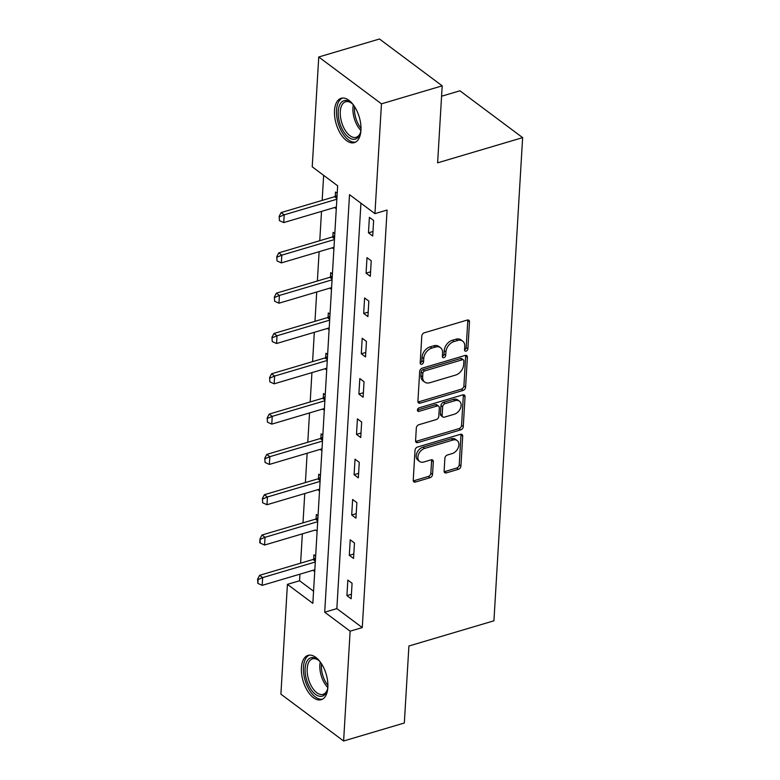 <?xml version="1.0" encoding="UTF-8"?>
<svg xmlns="http://www.w3.org/2000/svg" width="780" height="780" viewBox="0 0 780 780"><rect width="100%" height="100%" fill="white"/><g stroke="black" fill="none" stroke-linecap="round" stroke-linejoin="round"><path stroke-width="1.17" d="M466.108 351.107A2.038 1.423 126.8 0 0 467.883 348.835L469.482 321.886A2.915 2.038 126.8 0 0 468.839 320.268A2.915 2.038 126.8 0 0 467.249 320.063L424.33 332.777A2.915 2.038 126.8 0 0 421.795 336.024L420.196 362.973A2.038 1.423 126.8 0 0 420.644 364.104A2.038 1.423 126.8 0 0 421.765 364.25A2.038 1.423 126.8 0 0 423.54 361.978L423.745 358.498A9.311 6.532 126.8 0 1 431.857 348.114L435.435 347.051A9.311 6.532 126.8 0 1 440.524 347.704A9.311 6.532 126.8 0 1 442.582 352.911L442.367 356.401A2.038 1.423 126.8 0 0 442.825 357.532A2.038 1.423 126.8 0 0 443.937 357.679A2.038 1.423 126.8 0 0 445.712 355.407L445.916 351.916A9.311 6.532 126.8 0 1 454.028 341.543L457.606 340.48A9.311 6.532 126.8 0 1 462.696 341.133A9.311 6.532 126.8 0 1 464.753 346.34L464.548 349.83A2.038 1.423 126.8 0 0 464.997 350.961A2.038 1.423 126.8 0 0 466.108 351.107M464.548 349.791A2.038 1.423 126.8 0 0 466.186 347.568L467.785 320.619A2.915 2.038 126.8 0 0 467.747 319.966M420.196 362.944A2.038 1.423 126.8 0 0 421.844 360.711L422.048 357.23L423.745 358.498M442.377 356.372A2.038 1.423 126.8 0 0 444.015 354.139L444.22 350.659L445.916 351.916M301.411 667.66A23.137 12.031 73.5 0 1 308.061 655.356A23.137 12.031 73.5 0 1 321.808 664.238A23.137 12.031 73.5 0 1 327.853 687.404A23.137 12.031 73.5 0 1 321.204 699.718A23.137 12.031 73.5 0 1 307.447 690.826A23.137 12.031 73.5 0 1 301.411 667.66M334.503 110.594A23.137 12.031 73.5 0 1 341.152 98.29A23.137 12.031 73.5 0 1 354.91 107.172A23.137 12.031 73.5 0 1 360.945 130.338A23.137 12.031 73.5 0 1 354.305 142.643A23.137 12.031 73.5 0 1 340.548 133.76A23.137 12.031 73.5 0 1 334.503 110.594M444.113 471.052A2.915 2.038 126.8 0 0 444.756 472.68A2.915 2.038 126.8 0 0 446.345 472.885L458.386 469.316A2.915 2.038 126.8 0 0 460.921 466.069L462.696 436.147A2.915 2.038 126.8 0 0 462.052 434.519A2.915 2.038 126.8 0 0 460.463 434.314L417.544 447.037A2.915 2.038 126.8 0 0 415.009 450.274L413.234 480.207A2.915 2.038 126.8 0 0 413.878 481.835A2.915 2.038 126.8 0 0 415.467 482.03L430.014 477.721A2.915 2.038 126.8 0 0 432.549 474.484L433.31 461.672A2.915 2.038 126.8 0 0 432.666 460.044A2.915 2.038 126.8 0 0 431.077 459.839L423.862 461.984A7.79 5.46 126.8 0 1 419.601 461.438A7.79 5.46 126.8 0 1 418.48 454.457A7.79 5.46 126.8 0 1 424.671 448.412L452.917 440.037A7.79 5.46 126.8 0 1 457.177 440.583A7.79 5.46 126.8 0 1 458.299 447.564A7.79 5.46 126.8 0 1 452.117 453.609L447.408 455.003A2.915 2.038 126.8 0 0 444.873 458.25L444.113 471.052M318.747 56.998L379.48 39L442.192 85.839L437.619 162.835L522.629 137.631L493.925 620.802L408.905 646.006L404.332 723.001L343.61 741L280.898 694.161L287.42 584.356L312.839 603.34L337.652 185.796L312.224 166.813L318.747 56.998L381.459 103.837L374.936 213.642L349.518 194.659L324.704 612.202L350.132 631.186L343.61 741M442.192 85.839L381.459 103.837M360.935 203.19L336.853 608.605L362.281 627.588L387.085 210.044L374.936 213.642M362.281 627.588L350.132 631.186M463.066 390.439A2.915 2.038 126.8 0 0 465.601 387.192L467.386 357.269A2.915 2.038 126.8 0 0 466.742 355.641A2.915 2.038 126.8 0 0 465.153 355.436L422.233 368.16A2.915 2.038 126.8 0 0 419.698 371.407L417.914 401.329A2.915 2.038 126.8 0 0 418.558 402.958A2.915 2.038 126.8 0 0 420.157 403.162L463.066 390.439L461.37 389.171A2.915 2.038 126.8 0 0 463.905 385.934L465.689 356.002A2.915 2.038 126.8 0 0 465.64 355.348M465.036 396.708L463.261 426.631A2.915 2.038 126.8 0 1 460.726 429.877L417.807 442.601A2.915 2.038 126.8 0 1 416.218 442.397A2.915 2.038 126.8 0 1 415.574 440.768L416.335 427.957A2.915 2.038 126.8 0 1 418.87 424.72L436.273 419.562A2.915 2.038 126.8 0 0 438.808 416.315L439.315 407.823A2.915 2.038 126.8 0 0 438.672 406.195A2.915 2.038 126.8 0 0 437.083 405.99L418.967 411.362A2.038 1.423 126.8 0 1 417.846 411.216A2.038 1.423 126.8 0 1 417.553 409.393A2.038 1.423 126.8 0 1 419.172 407.813L462.803 394.875A2.915 2.038 126.8 0 1 464.392 395.08A2.915 2.038 126.8 0 1 465.036 396.708L463.349 395.44L461.565 425.363L463.261 426.631M522.629 137.631L459.917 90.802L441.568 96.233M369.389 217.337L368.472 232.84L372.703 236.008L373.63 220.506L369.389 217.337M367 257.644L366.073 273.156L370.315 276.315L371.231 260.812L367 257.644M364.601 297.96L363.685 313.462L367.916 316.622L368.843 301.119L364.601 297.96M362.203 338.267L361.286 353.769L365.527 356.928L366.444 341.425L362.203 338.267M359.814 378.573L358.888 394.075L363.129 397.235L364.046 381.732L359.814 378.573M357.415 418.88L356.499 434.382L360.731 437.541L361.657 422.038L357.415 418.88M355.027 459.186L354.101 474.688L358.342 477.857L359.258 462.345L355.027 459.186M352.628 499.492L351.712 514.995L355.943 518.164L356.869 502.661L352.628 499.492M350.23 539.799L349.313 555.301L353.555 558.47L354.471 542.968L350.23 539.799M347.841 580.106L346.915 595.608L351.156 598.777L352.072 583.274L347.841 580.106M323.651 175.344L322.159 200.401M321.506 211.39L319.771 240.708M319.118 251.706L317.372 281.014M316.719 292.012L314.974 321.321M314.32 332.319L312.585 361.627M311.932 372.625L310.186 401.944M309.533 412.932L307.798 442.25M307.144 453.238L305.399 482.557M304.746 493.545L303.001 522.863M302.348 533.851L300.612 563.17M299.959 574.158L299.569 580.749L313.56 591.211M337.204 193.303L335.488 192.026L335.234 196.443M337.087 195.293L335.332 196.375A2.964 2.077 -53.2 0 1 334.591 196.716L281.151 212.56L284.203 214.832L283.744 222.583L336.394 206.983L334.571 207.529L336.287 208.806M334.805 233.61L333.099 232.333L332.836 236.749M334.688 235.599L332.943 236.681A2.964 2.077 -53.2 0 1 332.202 237.022L278.762 252.866L281.814 255.148L281.346 262.899L333.996 247.289L332.173 247.835L333.889 249.112M332.416 273.916L330.7 272.639L330.437 277.056M329.784 288.132L331.49 289.419M330.018 314.223L328.312 312.946L328.048 317.363M329.901 316.212L328.156 317.304A2.964 2.077 -53.2 0 1 327.405 317.635L273.965 333.479L277.017 335.761L276.559 343.512L329.209 327.902L327.385 328.448L329.101 329.726M327.629 354.529L325.913 353.252L325.65 357.669M327.502 356.519L325.757 357.61A2.964 2.077 -53.2 0 1 325.016 357.952L271.577 373.786L274.628 376.067L274.16 383.819L326.81 368.209L324.997 368.755L326.703 370.032M325.231 394.836L323.515 393.559L323.261 397.976M325.114 396.825L323.359 397.917A2.964 2.077 -53.2 0 1 322.618 398.258L269.178 414.092L272.23 416.374L271.772 424.125L324.421 408.515L322.598 409.061L324.314 410.339M322.832 435.142L321.126 433.865L320.863 438.282M322.715 437.131L320.97 438.223A2.964 2.077 -53.2 0 1 320.229 438.565L266.789 454.399L269.841 456.68L269.373 464.431L322.023 448.831L320.2 449.368L321.916 450.655M320.444 475.459L318.727 474.172L318.464 478.589M320.327 477.438L318.572 478.53A2.964 2.077 -53.2 0 1 317.831 478.871L264.391 494.705L267.442 496.987L266.984 504.738L319.625 489.138L317.811 489.684L319.517 490.961M318.045 515.765L316.339 514.488L316.075 518.905M315.412 529.981L317.128 531.268M315.656 556.072L313.94 554.794L313.677 559.211M315.529 558.051L313.784 559.143A2.964 2.077 -53.2 0 1 313.043 559.484L259.603 575.328L262.655 577.6L262.187 585.351L314.837 569.751L313.024 570.297L314.73 571.574M299.569 580.749L287.42 584.356M336.853 608.605L324.704 612.202M368.472 232.84L372.976 231.504M366.073 273.156L370.578 271.82M363.685 313.462L368.189 312.127M329.784 288.142L331.598 287.606M361.286 353.769L365.791 352.433M358.888 394.075L363.392 392.74M356.499 434.382L361.003 433.046M354.101 474.688L358.605 473.353M351.712 514.995L356.216 513.659M349.313 555.301L353.818 553.966M315.412 529.99L264.586 545.044L260.276 543.094L259.994 538.843L259.76 542.714L260.276 543.094M346.915 595.608L351.419 594.272M462.696 341.133L460.999 339.865A9.311 6.532 126.8 0 0 455.91 339.222L457.606 340.48M444.22 350.659A9.311 6.532 126.8 0 1 452.332 340.275L455.91 339.222M440.524 347.704L438.828 346.447A9.311 6.532 126.8 0 0 433.738 345.793L435.435 347.051M422.048 357.23A9.311 6.532 126.8 0 1 430.16 346.846L433.738 345.793M417.963 401.983A2.915 2.038 126.8 0 0 418.46 401.895L461.37 389.171M463.876 361.052A2.038 1.423 126.8 0 0 463.427 359.911A2.038 1.423 126.8 0 0 462.316 359.765L424.642 370.929A2.038 1.423 126.8 0 0 422.867 373.201L422.653 376.877A9.311 6.532 126.8 0 0 424.71 382.083A9.311 6.532 126.8 0 0 429.799 382.736L455.549 375.102A9.311 6.532 126.8 0 0 463.661 364.728L463.876 361.052M463.427 359.911L461.731 358.644A2.038 1.423 126.8 0 0 460.619 358.498L462.316 359.765M424.71 382.083L423.014 380.815A9.311 6.532 126.8 0 1 420.956 375.619L421.171 371.933A2.038 1.423 126.8 0 1 422.945 369.671L460.619 358.498M415.623 441.421A2.915 2.038 126.8 0 0 416.11 441.334L459.03 428.61A2.915 2.038 126.8 0 0 461.565 425.363M438.672 406.195L436.976 404.927A2.915 2.038 126.8 0 0 435.386 404.723L417.398 410.056M454.34 414.209A7.79 5.46 126.8 0 0 460.522 408.164A7.79 5.46 126.8 0 0 459.401 401.183A7.79 5.46 126.8 0 0 455.14 400.637L445.185 403.582A2.915 2.038 126.8 0 0 442.65 406.828L442.153 415.321A2.915 2.038 126.8 0 0 442.796 416.949A2.915 2.038 126.8 0 0 444.385 417.154L454.34 414.209M459.401 401.183L457.704 399.916A7.79 5.46 126.8 0 0 453.453 399.37L455.14 400.637M442.796 416.949L441.1 415.681A2.915 2.038 126.8 0 1 440.456 414.063L440.963 405.561A2.915 2.038 126.8 0 1 443.498 402.324L453.453 399.37M463.349 395.44A2.915 2.038 126.8 0 0 463.3 394.787M457.177 440.583L455.481 439.315A7.79 5.46 126.8 0 0 451.23 438.769L452.917 440.037M419.601 461.438L417.904 460.171A7.79 5.46 126.8 0 1 416.783 453.19A7.79 5.46 126.8 0 1 422.974 447.145L451.23 438.769M413.283 480.86A2.915 2.038 126.8 0 0 413.77 480.773L428.317 476.453A2.915 2.038 126.8 0 0 430.852 473.216L431.613 460.405A2.915 2.038 126.8 0 0 431.564 459.752M444.161 471.705A2.915 2.038 126.8 0 0 444.649 471.617L456.69 468.049A2.915 2.038 126.8 0 0 459.225 464.802L460.999 434.879A2.915 2.038 126.8 0 0 460.951 434.226M279.152 216.382L279.425 220.633L279.152 216.382L281.151 212.56M336.853 199.232L284.203 214.832L279.659 216.762M283.744 222.583L279.425 220.633M360.965 130.026A20.017 10.413 73.5 0 1 360.262 133.322A20.017 10.413 73.5 0 1 354.49 139.269A20.017 10.413 73.5 0 1 339.241 121.212A20.017 10.413 73.5 0 1 344.848 100.513A20.017 10.413 73.5 0 1 351.234 102.862A20.017 10.413 73.5 0 1 353.623 105.242M351.79 103.34A18.535 9.643 -106.5 0 0 346.418 101.585A18.535 9.643 -106.5 0 0 345.618 101.761A18.535 9.643 -106.5 0 0 341.425 121.514A18.535 9.643 -106.5 0 0 355.348 137.475A18.535 9.643 -106.5 0 0 356.148 137.299A18.535 9.643 -106.5 0 0 360.467 132.61M342.615 98.036A22.99 11.954 -106.5 0 0 338.091 122.86A22.99 11.954 -106.5 0 0 355.212 142.136A22.99 11.954 -106.5 0 0 355.66 142.057M327.873 687.092A20.017 10.413 73.5 0 1 327.161 690.388A20.017 10.413 73.5 0 1 313.794 692.884A20.017 10.413 73.5 0 1 305.136 668.411A20.017 10.413 73.5 0 1 318.133 659.929A20.017 10.413 73.5 0 1 320.522 662.308M318.689 660.407A18.535 9.643 -106.5 0 0 312.517 658.827A18.535 9.643 -106.5 0 0 307.193 668.684A18.535 9.643 -106.5 0 0 312.039 687.248A18.535 9.643 -106.5 0 0 323.056 694.366A18.535 9.643 -106.5 0 0 327.366 689.676M309.514 655.102A22.99 11.954 -106.5 0 0 303.44 667.144A22.99 11.954 -106.5 0 0 309.182 689.744A22.99 11.954 -106.5 0 0 322.569 699.133M276.754 256.688L277.036 260.939L276.754 256.688L278.762 252.866M334.454 239.538L281.814 255.148L277.261 257.069M281.346 262.899L277.036 260.939M332.299 275.906L330.544 276.998A2.964 2.077 -53.2 0 1 329.803 277.329L276.364 293.173L279.415 295.454L278.957 303.206L331.598 287.596M274.365 296.995L274.638 301.255L274.365 296.995L276.364 293.173M332.065 279.844L279.415 295.454L274.872 297.375M278.957 303.206L274.638 301.255M271.966 337.301L272.249 341.562L271.966 337.301L273.965 333.479M329.667 320.151L277.017 335.761L272.474 337.681M276.559 343.512L272.249 341.562M269.578 377.608L269.851 381.869L269.578 377.608L271.577 373.786M327.269 360.457L274.628 376.067L270.085 377.988M274.16 383.819L269.851 381.869M267.179 417.914L267.452 422.175L267.179 417.914L269.178 414.092M324.88 400.764L272.23 416.374L267.686 418.294M271.772 424.125L267.452 422.175M264.781 458.221L265.064 462.481L264.781 458.221L266.789 454.399M322.481 441.07L269.841 456.68L265.288 458.601M269.373 464.431L265.064 462.481M262.392 498.527L262.665 502.788L262.392 498.527L264.391 494.705M320.093 481.387L267.442 496.987L262.899 498.907M266.984 504.738L262.665 502.788M317.928 517.745L316.183 518.837A2.964 2.077 -53.2 0 1 315.432 519.178L261.992 535.012L265.044 537.293L264.586 545.044M317.694 521.693L265.044 537.293L260.5 539.224M259.994 538.843L261.992 535.012M257.595 579.15L257.878 583.401L258.112 579.53L257.595 579.15L259.603 575.328M315.296 562L262.655 577.6L258.112 579.53M262.187 585.351L257.878 583.401M466.186 347.568L467.883 348.835M421.844 360.711L423.54 361.978M444.015 354.139L445.712 355.407M452.332 340.275L454.028 341.543M430.16 346.846L431.857 348.114M467.785 320.619L469.482 321.886M418.46 401.895L420.157 403.162M465.689 356.002L467.386 357.269M463.905 385.934L465.601 387.192M422.945 369.671L424.642 370.929M421.171 371.933L422.867 373.201M420.956 375.619L422.653 376.877M459.03 428.61L460.726 429.877M416.11 441.334L417.807 442.601M435.386 404.723L437.083 405.99M417.398 410.192L418.967 411.362M443.498 402.324L445.185 403.582M440.963 405.561L442.65 406.828M440.456 414.063L442.153 415.321M422.974 447.145L424.671 448.412M431.613 460.405L433.31 461.672M430.852 473.216L432.549 474.484M428.317 476.453L430.014 477.721M413.77 480.773L415.467 482.03M460.999 434.879L462.696 436.147M459.225 464.802L460.921 466.069M456.69 468.049L458.386 469.316M444.649 471.617L446.345 472.885M334.591 196.716L336.901 198.442M335.332 196.375L336.95 197.584M360.906 130.465A18.535 9.643 73.5 0 1 353.33 104.9M354.588 106.665A17.93 9.321 -106.5 0 0 361.003 128.3M327.805 687.531A18.535 9.643 73.5 0 1 319.849 664.931A18.535 9.643 73.5 0 1 320.239 661.976M321.497 663.731A17.93 9.321 -106.5 0 0 321.399 664.843A17.93 9.321 -106.5 0 0 327.902 685.367M332.202 237.022L334.503 238.748M332.943 236.681L334.552 237.89M329.803 277.329L332.104 279.055M330.544 276.998L332.163 278.197M327.405 317.635L329.716 319.361M328.156 317.304L329.764 318.503M325.016 357.952L327.317 359.668M325.757 357.61L327.366 358.81M322.618 398.258L324.928 399.974M323.359 397.917L324.977 399.116M320.229 438.565L322.53 440.281M320.97 438.223L322.579 439.433M317.831 478.871L320.131 480.587M318.572 478.53L320.19 479.739M315.432 519.178L317.743 520.904M316.183 518.837L317.791 520.045M313.043 559.484L315.344 561.21M313.784 559.143L315.393 560.352"/></g></svg>
